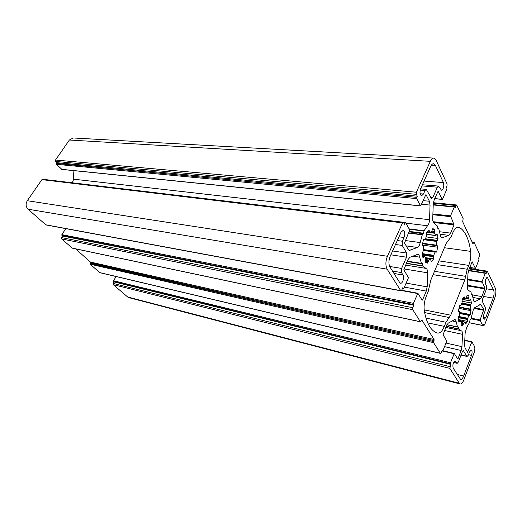 <?xml version="1.0" encoding="UTF-8"?>
<svg xmlns="http://www.w3.org/2000/svg" width="522" height="522" viewBox="0 0 522 522"><rect width="100%" height="100%" fill="white"/><g stroke="black" fill="none" stroke-linecap="round" stroke-linejoin="round"><path stroke-width="0.78" d="M459.256 227.409C462.133 228.988 464.554 231.866 466.518 236.035C468.469 240.224 469.839 245.333 470.635 251.356C471.131 256.061 470.511 260.739 468.769 265.391L467.223 269.248L464.841 279.89L450.734 315.197L445.99 322.25L444.339 326.374C442.33 331.105 440.131 333.343 437.743 333.095L437.71 333.088C431.289 331.385 426.839 324.123 424.366 311.314C423.649 306.342 424.308 301.24 426.35 296.013L428.144 291.726L430.8 280.112L446.238 243.33L451.132 236.779L452.802 232.786C454.505 228.923 456.365 227.037 458.388 227.135L459.256 227.409L457.474 227.2M461.056 355.064L467.118 356.487L468.286 355.182L469.526 351.932L471.249 350.008L471.738 350.425C472.253 351.665 472.169 353.309 471.49 355.365L463.66 376.049C462.694 378.437 461.676 379.566 460.6 379.442L453.148 368.095C452.483 364.584 453.181 362.196 455.262 360.924L456.822 363.077L453.664 362.314M392.485 271.062L401.503 272.575L402.984 274.996C404.543 277.241 402.612 283.818 400.55 283.231L399.676 282.559L389.934 266.977C388.512 264.021 388.596 260.458 390.188 256.295L401.013 232.251L403.147 230.332L404.191 231.168C404.994 232.982 404.935 235.089 404.015 237.497L402.351 241.229L397.288 240.531M441.86 350.928L442.969 350.68L446.617 341.466L446.649 340.755L443.08 334.856L446.525 325.578L448.261 323.111L454.956 319.484L455.745 320.156L457.546 327.013L446.891 324.782L458.362 327L458.681 329.082L462.055 331.333L462.531 334.354L461.957 346.667L461.161 350.484L457.97 358.758L457.657 358.966L454.271 353.427L450.499 362.751L450.819 364.376L114.122 281.952L113.215 283.446L113.287 284.666L128.255 297.488L460.156 383.99C461.455 384.14 462.681 382.776 463.843 379.892L474.642 351.286L474.726 349.649L474.08 348.507L474.537 346.451L471.888 341.753L467.595 352.304L465.024 347.906L464.56 344.957L465.141 332.71L466.825 327.242L469.598 322.394L469.97 320.267L471.033 318.688L472.736 311.967C473.2 309.703 473.917 308.228 474.883 307.549L480.742 304.346L483.79 309.618L480.064 319.953L482.511 325.395L483.326 324.084L483.933 325.271L482.954 325.069M402.521 288.359L403.499 288.535L403.95 288.118L408.282 278.135L408.302 277.326L403.793 269.867L407.878 259.78L409.972 257.255L417.92 254.26L419.12 255.238L421.463 263.473L407.238 261.248L422.422 263.597L422.872 266.057L427.029 269.254L427.668 272.817L427.179 286.846L426.265 291.087L422.52 300.019L422.141 300.215L417.881 293.253L413.437 303.328L413.861 305.246L62.529 236.009L61.498 237.582L61.603 238.919L72.245 248.087M459.406 311.549L458.649 311.399L459.53 311.999L459.373 315.36L458.225 318.231L458.734 321.408L459.008 321.78L460.176 320.462L461.174 322.25L460.985 325.428L461.977 325.872L462.512 325.924L463.621 323.04L461.22 322.55M433.789 158.107C432.51 158.094 431.361 159.171 430.35 161.331L69.367 140.026L73.217 137.978L433.789 158.107L436.059 160.13L447.086 183.972L447.008 185.949L446.042 188.174L446.401 190.23L442.512 199.189L442.154 199.293L438.141 191.111L434.173 199.841L433.253 204.115L432.725 218.64C432.705 221.224 433.234 222.796 434.324 223.37L437.384 226.046L437.612 228.173L438.806 228.838L440.261 234.978C440.509 236.727 441.07 237.693 441.932 237.862L448.816 235.35L440.163 234.261M472.664 243.213L473.252 243.291L474.048 242.254L479.587 254.227L479.496 255.963L478.674 258.044L478.948 259.78L475.633 268.145L475.333 268.295L472.142 261.763L468.756 269.926L467.953 273.769L467.347 286.474C467.294 288.725 467.712 290.023 468.599 290.369L471.092 292.268L471.255 294.088L472.214 294.473L473.35 299.661L474.537 301.938L480.423 298.806L473.03 297.475M436.725 245.712L422.533 243.761L437.273 245.712L437.671 247.213L436.757 251.493L436.014 252.433L435.355 251.832L435.08 252.139L433.743 255.291L422.135 253.588M425.691 258.52L430.689 259.225L430.911 260.582L431.348 261.476L431.687 261.326L431.061 261.235M459.693 305.696L460.88 305.566L462.061 302.59L462.192 299.354L464.175 296.835L464.534 298.486L462.923 298.192M426.304 234.358L435.837 235.579L436.999 234.254L438.004 238.463L436.947 240.746L425.228 239.187M422.559 256.25L424.556 256.419L425.795 258.658L425.626 262.279L427.394 263.108M426.807 232.251L434.552 233.223L435.7 235.429L426.285 234.228M460.502 321.213L465.2 322.107L465.65 323.973L467.601 321.408L467.738 318.27L458.701 316.469M427.003 231.977L429.684 232.31L431.577 231.631L432.849 228.564L434.839 229.745L434.526 232.479L430.369 231.957M462.76 298.44L464.665 298.786L466.244 297.938L467.347 295.093L468.945 295.843L468.658 298.271L466.355 297.853M465.363 298.316L468.671 298.917L469.591 300.679L462.205 299.328M423.427 245.999L422.65 245.888L423.551 246.097L423.486 250.384L422.122 253.483L422.8 257.235L423.192 257.724L423.766 257.287L422.774 257.137M462.159 299.413L469.683 300.789L470.713 299.478L471.451 303.008L470.55 305.142L461.657 303.484M423.57 239.533L425.156 239.389L426.546 236.185L426.65 232.479L428.98 229.954L429.502 231.931L427.244 231.651M459.158 307.38L470.994 309.605L470.263 314.551L469.604 315.464L469.128 315.034L468.88 315.34L467.738 318.27M459.373 311.549L458.871 311.627L458.584 310.329L459.419 306.349L460.11 305.416L460.567 305.846L459.706 305.683M468.671 298.917L468.658 298.271M461.402 304.111L470.348 305.788L470.55 305.142M470.348 305.788L470.192 309.07L459.256 306.982M470.302 309.507L470.192 309.07M465.095 322.146L463.621 323.04M422.233 254.384L433.658 256.067L433.743 255.291M433.658 256.067L433.632 258.879L431.687 261.326M430.585 259.258L428.803 260.015L425.743 259.551M425.547 260.145L428.49 260.589L428.803 260.015M428.49 260.589L427.498 263.121M424.21 256.498L423.766 257.287M423.414 245.999L422.859 246.006L422.422 244.446L423.381 240.016L424.151 239.056L424.777 239.65L423.59 239.494M429.684 232.31L429.502 231.931M434.552 233.223L434.526 232.479M423.499 239.683L436.712 241.445L436.947 240.746M436.712 241.445L436.568 245.183L422.624 243.272M436.738 245.718L436.568 245.183M430.65 166.446C431.498 164.632 432.464 163.725 433.534 163.738L435.4 165.396L443.426 182.576C444.248 186.452 443.602 188.997 441.481 190.217L438.532 186.073L437.377 187.183L432.842 197.473L431.642 198.614L426.246 189.375L425.019 190.517L423.446 194.034L421.567 195.776C419.825 194.713 419.531 192.305 420.686 188.566L430.65 166.446M485.356 307.484L485.179 310.766L484.005 313.859C483.176 316.691 483.261 318.485 484.259 319.249L485.825 317.467L493.146 298.127C494.217 294.897 494.367 292.19 493.603 290.01L487.365 277.365C485.623 278.513 485.029 280.745 485.591 284.066L486.511 285.991L486.334 289.318L482.765 298.591L482.589 301.918L485.356 307.484M453.579 362.483L457.148 363.351L458.388 362L462.224 352.024L463.419 350.712L466.798 356.213L461.122 354.888M457.148 363.351L456.822 363.077M395.5 244.492L402.234 245.444L402.351 241.229M402.234 245.444L406.677 253.059L406.553 257.202L401.614 268.432L389.66 266.468M401.503 272.575L401.614 268.432M430.35 161.331L416.386 192.22L416.321 194.334L417.267 196.161L56.885 162.707L56.415 164.313L61.857 169.35M423.074 200.637L429.404 201.251L425.945 194.517L420.562 205.929L416.686 198.621L417.267 196.161M429.404 201.251L430.05 205.087L429.541 219.71C429.378 222.352 428.706 224.362 427.525 225.732L424.06 230.75L423.42 233.693L409.163 231.872M405.3 240.531L420.19 242.567L422.272 234.848L423.42 233.693M420.19 242.567C419.636 245.196 418.716 246.834 417.43 247.474L409.45 250.364L408.184 249.353L404.537 243.037L409.692 229.908L405.777 222.874L405.144 223.077L404.589 224.31L403.232 222.242L402.534 222.874L387.428 256.276C385.504 261.313 385.406 265.613 387.141 269.169L400.7 290.623L401.744 290.141L402.84 287.622L403.33 288.405L402.56 288.261M434.056 339.502L434.017 340.598L90.489 262.82L90.436 262.051L434.056 339.502L421.88 320.097L420.347 321.689L412.752 309.683L412.817 307.712L413.861 305.246M442.571 351.091L442.075 350.386L441.155 352.709L440.3 353.257L433.593 342.641L434.017 340.598M460.156 383.99L459.275 383.265L449.86 368.375L450.819 364.376M467.405 285.266L484.925 288.235L482.067 281.547L485.271 273.306L485.577 272.967L486.008 273.743L487.3 271.146L495.319 288.248C496.226 290.865 496.044 294.095 494.778 297.951L484.631 324.821L483.933 325.271M484.925 288.235L481.923 296.6L480.423 298.806M473.252 243.291L472.795 243.487L462.694 221.791L463.151 218.698L456.633 204.976L455.164 207.704L454.603 206.725L454.271 207.051L450.532 215.88L454.055 224.865L450.597 233.112L448.816 235.35M116.106 276.536L113.548 280.745L114.122 281.952M90.489 262.82L90.156 264.197L99.852 272.686L440.483 353.401M75.573 248.844L90.436 262.051M65.811 228.623L61.85 234.652L62.529 236.009M403.232 222.242L42.674 179.261L41.91 179.64L27.301 200.709C25.513 203.88 25.761 206.719 28.044 209.218L45.956 224.936L400.987 290.839M73.073 170.557L73.693 179.19L72.29 182.791M69.367 140.026L55.495 160.039L55.606 161.442L56.885 162.707M405.548 265.098L426.043 268.38M432.19 229.262L434.709 229.569M468.841 295.706L466.968 295.374M470.635 251.356L444.392 247.728M468.769 265.391L438.871 260.87M423.486 250.475L435.08 252.139M431.374 165.141L435.4 165.396M443.426 182.576L424.06 181.069M420.106 193.734L423.446 194.034M421.887 185.897L437.377 187.183M432.842 197.473L430.578 197.264M483.424 317.004L485.825 317.467M483.594 296.437L493.146 298.127M486.497 288.803L493.603 290.01M486.628 277.717L487.959 277.932M463.007 350.823L463.758 350.999M455.758 361.335L454.642 361.067M457.076 374.385L463.66 376.049M468.488 354.666L471.49 355.365M404.015 237.497L398.958 236.825M393.993 273.469L402.984 274.996M390.854 254.808L406.553 257.202M406.677 253.059L392.583 250.971M427.701 322.864L444.339 326.374M425.952 318.1L445.99 322.25M449.161 317.533L424.601 312.574M433.09 274.657L464.841 279.89M450.734 315.197L424.177 309.898M434.493 271.31L465.637 276.34M467.223 269.248L437.305 264.615M434.722 198.601L442.154 199.293M441.403 237.647L442.499 237.791M439.694 231.761L450.597 233.112M454.055 224.865L433.41 222.47M433.077 221.687L454.088 224.108M450.499 216.643L432.868 214.725M432.895 213.968L450.532 215.88M454.271 207.051L433.221 204.957M469.754 267.44L475.333 268.295M473.989 301.585L475.17 301.801M472.371 294.91L481.923 296.6M484.892 288.907L467.373 285.925M482.034 282.219L467.66 279.857M467.692 279.192L482.067 281.547M485.271 273.306L468.488 270.683M469.441 322.74L482.511 325.395M480.031 320.619L470.981 318.812M471.196 318.192L480.064 319.953M483.757 310.277L474.028 308.437M474.485 307.863L483.79 309.618M481.48 305.024L479.744 304.704M467.353 351.939L467.829 352.05M471.66 342.001L464.769 340.488M464.782 340.233L471.803 341.779M459.275 383.265L127.029 296.829M449.86 368.375L113.287 284.666M113.548 280.745L450.499 362.751M454.023 353.694L442.728 351.045M442.91 350.804L454.186 353.446M457.455 358.634L457.97 358.758M461.161 350.484L444.555 346.667M445.984 343.058L461.957 346.667M462.531 334.354L444.561 330.491M458.681 329.082L446.179 326.446M446.923 324.717L457.455 326.916M456.208 321.754L452.039 320.906M99.604 272.556L440.3 353.257M433.593 342.641L90.156 264.197M71.866 248.009L420.347 321.689M412.752 309.683L61.603 238.919M61.85 234.652L413.437 303.328M417.593 293.527L401.516 290.545M421.959 299.915L422.52 300.019M426.265 291.087L404.387 287.113M406.123 283.113L427.179 286.846M427.668 272.817L403.871 268.915M422.872 266.057L406.279 263.427M407.277 261.15L421.332 263.342M419.714 257.17L412.791 256.126M45.603 224.76L400.7 290.623M387.141 269.169L28.044 209.218M387.428 256.276L27.301 200.709M402.534 222.874L41.91 179.64M408.785 250.071L410.181 250.273M417.43 247.474L406.181 245.882M422.272 234.848L408.622 233.086M409.118 228.884L424.06 230.75M427.525 225.732L405.927 223.148M73.693 179.19L429.541 219.71M430.05 205.087L421.476 204.226M61.492 169.311L420.425 205.812M416.686 198.621L56.415 164.313M55.495 160.039L416.386 192.22M435.263 251.852L423.479 250.162M420.19 190.099L425.019 190.517M433.312 203.286L456.091 205.518M472.227 242.273L473.591 242.449M471.288 294.251L472.123 294.401L471.288 294.251M469.141 268.974L486.798 271.701M449.938 366.653L113.215 283.446M113.594 281.475L450.453 363.788M458.623 328.873L446.251 326.27M442.46 351.006L441.886 350.869M433.632 341.545L90.104 263.434M412.817 307.712L61.498 237.582M61.909 235.455L413.398 304.509M422.794 265.809L406.377 263.212M403.813 222.92L405.144 223.077M422.422 234.6L408.733 232.838M409.32 229.249L423.962 231.083M416.726 197.355L56.35 163.471M55.606 161.442L416.321 194.334M433.912 256.811L422.337 255.095M458.486 327.248L446.871 324.821M422.598 263.91L407.127 261.489M409.365 231.403L423.629 233.223M423.466 249.594L436.757 251.493M433.632 258.879L425.097 257.594M422.389 245.092L437.671 247.213M458.668 321.154L459.523 321.324M458.492 320.293L459.895 320.58M425.378 238.782L437.429 240.374M428.366 261.672L425.332 261.209M426.174 236.916L438.004 238.463M461.468 325.708L462.512 325.924M436.483 234.639L437.384 234.756M460.822 324.045L463.242 324.54M464.502 297.599L463.503 297.416M461.089 323.118L463.353 323.581M431.883 231.135L434.846 231.507M465.415 323.692L465.976 323.803M458.368 319.542L467.601 321.408M458.244 317.644L467.856 319.568M468.932 297.377L466.564 296.953M458.368 317.102L467.66 318.955M459.412 313.481L468.88 315.34M427.029 231.938L429.599 232.264M469.069 315.04L459.432 313.148L469.128 315.034M428.014 230.724L429.449 230.9M459.484 312.443L470.263 314.551M470.988 299.863L470.329 299.739M458.942 308.365L471.072 310.688M471.451 303.008L461.931 301.253M470.955 304.757L461.839 303.054M424.379 239.187L423.903 239.122M459.164 307.373L470.276 309.494M445.788 327.424L461.004 330.648M423.472 250.129L435.355 251.832M420.549 188.886L426.246 189.375M422.402 184.762L438.532 186.073M434.676 198.699L442.284 199.411M433.234 204.604L454.603 206.725M433.384 202.706L456.633 204.976M472.045 241.875L473.904 242.117M469.728 267.505L475.425 268.373M468.606 270.324L485.577 272.967M469.369 268.386L487.3 271.146M482.909 325.18L484.103 325.421M469.408 322.805L482.615 325.487M464.782 340.194L471.888 341.753M442.93 350.771L454.271 353.427M72.049 248.1L420.484 321.8M401.692 290.258L417.881 293.253M403.552 222.463L405.561 222.698M61.668 169.396L420.562 205.929M458.453 320.064L460.097 320.397M425.652 258.468L430.689 259.225M460.469 321.147L465.2 322.107M422.513 256.034L424.438 256.322"/></g></svg>
